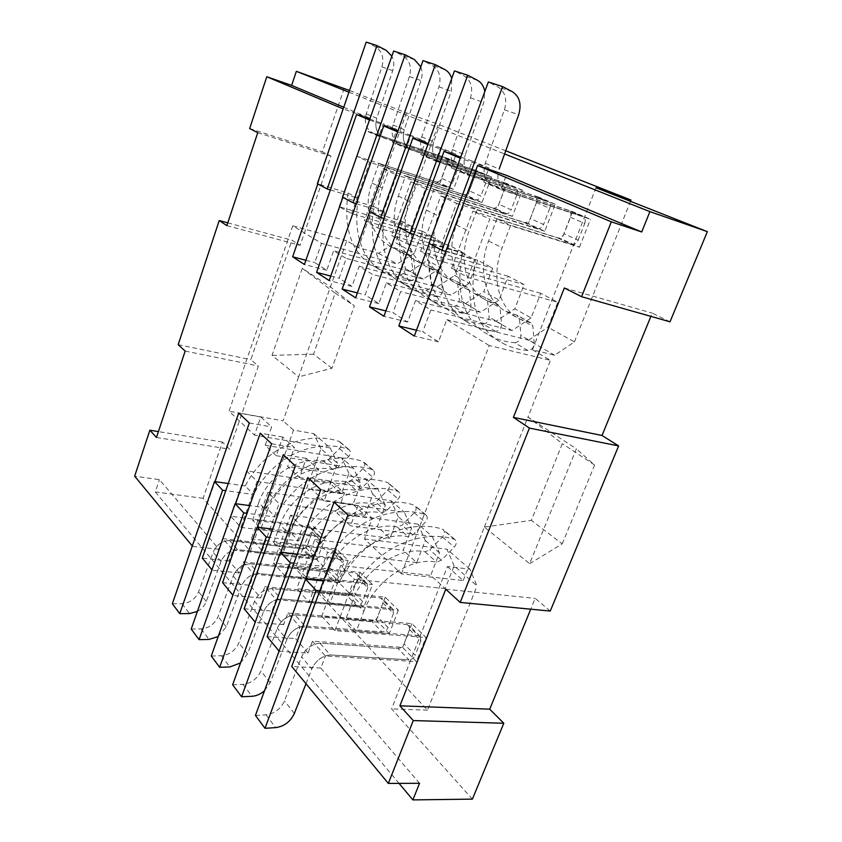 <?xml version="1.0" encoding="UTF-8"?>
<svg xmlns="http://www.w3.org/2000/svg" width="842" height="842" viewBox="0 0 842 842"><rect width="100%" height="100%" fill="white"/><g stroke="black" fill="none" stroke-linecap="round" stroke-linejoin="round"><path stroke-width="0.63" stroke-dasharray="4.21 3.16" d="M279.091 651.119L305.762 579.159M255.231 622.217L280.796 552.32M232.897 595.178L257.452 527.229M211.963 569.813L235.56 503.716M192.281 545.974L215.005 481.635M317.792 183.956L343.168 108.892M342.883 197.354L369.501 119.985M369.691 211.668L397.666 131.847M398.392 226.993L427.852 144.561M429.199 243.454L460.3 158.222M279.239 651.298L308.014 653.097L312.456 641.194L402.623 647.403L416.422 661.601L425.915 637.478L411.906 623.606L321.77 616.207L340.673 565.561L430.704 575.381L445.155 588.59L454.112 565.803L477.035 585.948L469.91 569.139L447.418 566.561L391.593 708.88L472.383 799.132M447.418 566.561L463.205 580.548L401.434 573.865L364.439 538.954L372.196 518.304L358.103 505.484L334.095 502.095M358.103 505.484L350.535 525.829L337.095 513.146L344.483 493.107L331.338 481.15L307.814 477.572M331.338 481.15L324.107 500.895L404.318 512.231L411.549 528.376L403.171 550.226L416.716 562.603L425.284 540.448L418.064 524.156L432.262 536.48L350.535 525.829M432.262 536.48L439.461 552.92L430.704 575.381M411.906 623.606L402.623 647.403M312.456 641.194L325.391 655.981L416.422 661.601M308.014 653.097L295.616 638.625L299.952 626.88L287.859 613.039L283.617 624.627L271.998 611.071L276.155 599.641L264.82 586.674L260.757 597.946L249.853 585.222L253.842 574.107L243.191 561.919L239.296 572.897L229.045 560.94L232.866 550.1L222.846 538.638L219.099 549.331L159.401 479.656L134.657 476.183M419.558 783.292L320.834 668.064L325.391 655.981M399.045 783.365L155.296 491.917L159.401 479.656M267.135 636.647L295.616 638.625M309.067 602.251L398.34 610.166L385.194 597.146L296.763 588.758L309.067 602.251L327.527 552.331L314.813 539.543L296.763 588.758M416.716 562.603L327.527 552.331M418.064 524.156L337.095 513.146M320.728 489.623L344.483 493.107M299.952 626.88L389.267 633.647L398.34 610.166M287.859 613.039L376.321 620.312L389.267 633.647M283.617 624.627L255.442 622.48M314.813 539.543L403.171 550.226M385.194 597.146L376.321 620.312M425.284 540.448L439.461 552.92M344.199 88.399L322.36 151.855L330.99 156.075L300.099 245.369L291.942 240.233L250.832 359.66L258.378 365.996L229.603 449.186L222.467 442.05L203.09 498.338L250.421 551.205L282.575 554.783L320.96 448.733L337.505 463.279L330.117 483.466L341.399 493.78L348.935 473.33L360.713 483.687L353.019 504.4L364.996 515.336L372.848 494.349L385.352 505.347L377.332 526.608L390.057 538.238L398.245 516.683L411.549 528.376M282.575 554.783L427.473 710.164L477.035 585.948M314.245 526.871L306.393 548.331L317.202 559.456L325.212 537.733L314.245 526.871L230.697 516.23L240.875 527.397L257.084 481.445L246.58 470.867L330.117 483.466M336.495 548.921L328.338 570.918L339.789 582.717L348.125 560.435L336.495 548.921L251.369 538.922L262.178 550.794L348.125 560.435M360.102 572.297L351.598 594.862L363.765 607.398L372.459 584.537L360.102 572.297L273.345 563.045L284.87 575.696L372.459 584.537M401.434 573.865L489.234 345.546L550.426 360.334L532.449 349.788L554.71 355.25L574.402 341.894L547.974 327.233L557.804 302.246L540.69 293.279L531.102 317.876L514.799 308.835L524.156 284.607L508.168 276.229L499.032 300.089L483.771 291.627L492.707 268.124L477.74 260.273L469.005 283.428L454.701 275.502L463.237 252.674L449.196 245.317L440.84 267.809L427.399 260.357L435.577 238.181L422.368 231.255L414.369 253.126L395.529 242.675L438.366 124.311L406.423 112.944L349.514 90.494M324.107 500.895L311.551 489.044L318.613 469.573L306.299 458.385L299.394 477.572L287.627 466.457L294.384 447.544L282.838 437.051L276.229 455.701L265.177 445.271L271.65 426.873L260.799 417.011L254.463 435.167L229.045 411.18L292.721 225.803L321.486 243.327L314.761 262.599L326.759 270.282L333.642 250.727L346.178 258.378L339.147 278.218L351.935 286.406L359.134 266.261L372.522 274.418L365.154 294.868L378.826 303.615L386.362 282.859L400.676 291.585L392.961 312.677L407.602 322.044L415.506 300.615L430.862 309.972L422.758 331.748L438.471 341.799L446.776 319.676L489.234 345.546M347.935 515.009L372.196 518.304M321.77 616.207L334.927 630.647L425.915 637.478M334.927 630.647L354.272 579.254L340.673 565.561M445.155 588.59L354.272 579.254M454.112 565.803L446.944 549.216L469.91 569.139M364.439 538.954L446.944 549.216M320.834 668.064L291.753 666.454M427.473 710.164L391.593 708.88M203.09 498.338L155.296 491.917M463.205 580.548L484.382 527.081L529.65 563.698L576.36 448.881L527.987 417.011L550.426 360.334M550.258 611.06L535.175 598.388L530.744 609.187M670.011 321.802L652.234 313.119L650.898 316.382M596.02 187.734L532.449 349.788M484.382 527.081L527.987 417.011L562.351 443.66L531.365 520.356L484.382 527.081M529.65 563.698L562.203 543.879L531.365 520.356M562.203 543.879L594.62 465.047L576.36 448.881M594.62 465.047L562.351 443.66M554.71 355.25L528.671 340.168L446.776 319.676M500.948 189.587L590.452 219.257L572.539 211.605L483.729 182.072L500.948 189.587L506.326 175.294M438.471 341.799L414.317 336.074M528.671 340.168L547.974 327.233M540.69 293.279L451.533 268.387L467.899 277.365L557.804 302.246M467.899 277.365L489.823 219.141L472.888 211.121L561.824 239.086L579.464 247.18L489.823 219.141M579.464 247.18L590.452 219.257M483.729 182.072L488.97 168.032L460.5 158.307M343.747 107.229L370.08 118.248L365.744 130.605L378.826 136.309L383.247 123.763L396.856 129.458L392.33 142.203L406.286 148.287L410.917 135.351L425.463 141.435L420.716 154.591L435.651 161.106L440.513 147.739L456.09 154.265L451.112 167.842L467.131 174.831L472.236 161.022L488.97 168.032M348.935 92.188L504.59 153.96M505.726 150.792L438.366 124.311M574.402 341.894L630.479 201.333M462.658 164.674L448.87 158.78L439.966 183.135L453.554 189.376L462.658 164.674L378.826 136.309M491.539 177.009L476.877 170.747L467.573 195.807L482.024 202.448L491.539 177.009L406.286 148.287M522.335 190.166L506.695 183.482L496.959 209.3L512.368 216.383L522.335 190.166L435.651 161.106M555.236 204.217L538.512 197.07L528.302 223.698L544.774 231.255L555.236 204.217L467.131 174.831M572.539 211.605L561.824 239.086M451.533 268.387L472.888 211.121M531.102 317.876L512.052 330.548L430.862 309.972M416.485 330.243L422.758 331.748M415.506 300.615L495.991 321.255L514.799 308.835M495.991 321.255L512.052 330.548M472.236 161.022L460.721 157.086M407.602 322.044L383.92 316.266M435.735 259.715L456.564 203.396L440.808 195.944L420.495 251.358L435.735 259.715L524.156 284.607M544.774 231.255L456.564 203.396M538.512 197.07L451.112 167.842M440.808 195.944L528.302 223.698M508.168 276.229L420.495 251.358M499.032 300.089L480.466 312.266L400.676 291.585M385.868 310.919L392.961 312.677M428.136 144.677L456.09 154.265M386.362 282.859L465.447 303.562L483.771 291.627M465.447 303.562L480.466 312.266M440.513 147.739L428.231 143.519M378.826 303.615L355.598 297.815M405.77 243.275L425.599 188.745L410.907 181.788L391.541 235.465L405.77 243.275L492.707 268.124M512.368 216.383L425.599 188.745M506.695 183.482L420.716 154.591M410.907 181.788L496.959 209.3M477.74 260.273L391.541 235.465M469.005 283.428L450.912 295.153L372.522 274.418M357.366 292.9L365.154 294.868M398.024 131.994L425.463 141.435M359.134 266.261L436.83 286.996L454.701 275.502M436.83 286.996L450.912 295.153M410.917 135.351L398.003 130.899M351.935 286.406L329.169 280.586M377.774 227.919L396.698 175.073L382.963 168.568L364.47 220.615L377.774 227.919L463.237 252.674M482.024 202.448L396.698 175.073M476.877 170.747L392.33 142.203M382.963 168.568L467.573 195.807M449.196 245.317L364.47 220.615M440.84 267.809L423.189 279.102L346.178 258.378M330.769 276.05L339.147 278.218M369.922 120.164L396.856 129.458M423.189 279.102L409.97 271.44L427.399 260.357M422.368 231.255L339.094 206.7L351.577 213.542L435.577 238.181M351.577 213.542L369.659 162.274L356.787 156.191L339.094 206.7M453.554 189.376L369.659 162.274M369.806 119.111L383.247 123.763M326.759 270.282L304.425 264.472M409.97 271.44L333.642 250.727M356.787 156.191L439.966 183.135M414.369 253.126L397.14 264.009L321.486 243.327M305.888 260.273L314.761 262.599M370.08 118.248L343.641 109.092M448.87 158.78L365.744 130.605M406.423 112.944L358.45 247.716L378.605 253.284L395.529 242.675M378.605 253.284L397.14 264.009M358.45 247.716L346.715 240.823L298.615 376.869L272.029 355.377L302.289 268.345L330.432 286.88L354.345 305.825L331.937 368.259L298.615 376.869L283.08 420.842L229.045 411.18M320.96 448.733L313.729 433.641L293.532 430.104L250.421 551.205M293.532 430.104L283.08 420.842M346.715 240.823L292.721 225.803M331.937 368.259L313.498 354.198L335.169 293.111L302.289 268.345M335.169 293.111L354.345 305.825M313.498 354.198L272.029 355.377M313.729 433.641L330.264 447.986L254.463 435.167M246.58 470.867L230.697 516.23M222.846 538.638L306.393 548.331M192.639 546.405L219.099 549.331M260.799 417.011L238.686 413.054M330.264 447.986L337.505 463.279M257.084 481.445L341.399 493.78M240.875 527.397L325.212 537.733M348.935 473.33L341.694 457.901L353.461 468.11L360.713 483.687M265.177 445.271L341.694 457.901M249.306 422.968L271.65 426.873M229.045 560.94L202.301 558.12M317.202 559.456L232.866 550.1M243.191 561.919L328.338 570.918M239.296 572.897L212.279 570.192M282.838 437.051L260.262 433.198M276.229 455.701L353.461 468.11M262.178 550.794L279.081 503.579L267.914 492.338L353.019 504.4M267.914 492.338L251.369 538.922M253.842 574.107L339.789 582.717M364.996 515.336L279.081 503.579M372.848 494.349L365.596 478.635L287.627 466.457M271.577 443.755L294.384 447.544M222.562 582.643L249.853 585.222M365.596 478.635L378.1 489.486L385.352 505.347M264.82 586.674L351.598 594.862M260.757 597.946L233.171 595.494M306.299 458.385L283.259 454.659M299.394 477.572L378.1 489.486M284.87 575.696L302.52 527.166L290.616 515.188L377.332 526.608M290.616 515.188L273.345 563.045M276.155 599.641L363.765 607.398M390.057 538.238L302.52 527.166M398.245 516.683L391.004 500.685L311.551 489.044M295.332 465.921L318.613 469.573M244.127 608.766L271.998 611.071M391.004 500.685L404.318 512.231M222.467 442.05L158.401 431.599M156.454 437.461L229.603 449.186M185.166 351.072L258.378 365.996M178.167 344.673L250.832 359.66M227.782 222.846L291.942 240.233M226.856 225.635L300.099 245.369M257.757 132.657L330.99 156.075M249.653 128.552L322.36 151.855M564.34 287.964L652.234 313.119M445.765 589.232L535.175 598.388M172.357 603.703L182.019 603.661C189.776 603.009 195.302 599.041 198.596 591.768L213.11 552.247C216.405 544.974 221.846 541.048 229.456 540.48L301.815 548.816C304.351 548.837 306.214 547.563 307.404 544.995L312.119 532.123L311.403 528.081L309.667 527.303L252.547 520.051L260.852 528.934L267.125 511.336L258.715 502.642C267.693 475.435 300.205 455.206 323.791 461.448L328.17 459.879L339.484 448.607C341.589 446.06 341.747 443.829 339.947 441.903L339.031 441.408C310.098 431.251 267.03 443.587 245.254 485.96L253.6 494.559L225.761 490.675M245.254 485.96L228.245 483.529M267.125 511.336C276.25 483.845 309.088 463.31 332.832 469.52L337.253 467.92L348.683 456.511C350.819 453.933 350.977 451.67 349.177 449.744L348.251 449.239C319.139 439.092 275.681 451.701 253.6 494.559M260.852 528.934L318.402 536.007L309.667 527.303M312.119 532.123L320.855 540.859L320.149 536.786L318.402 536.007M320.855 540.859L316.076 553.857L307.404 544.995M197.375 611.45C201.638 609.061 204.595 605.745 206.269 601.504L221.004 561.572C224.34 554.225 229.845 550.236 237.507 549.637L310.424 557.73L301.815 548.816L229.529 540.49L237.591 549.647L310.424 557.73C312.982 557.751 314.866 556.457 316.076 553.857M323.791 461.448L332.832 469.52M258.715 502.642L252.547 520.051M229.529 540.49C221.92 540.985 216.447 544.9 213.11 552.247L221.004 561.572C224.382 554.152 229.919 550.173 237.591 549.647M330.348 189.924L358.145 198.323C352.987 235.939 362.207 260.936 385.825 273.324C393.34 277.544 401.392 280.06 410.001 280.891C413.548 280.533 415.401 278.397 415.548 274.471L413.654 259.199L411.717 256.168L400.645 252.137C381.415 242.359 372.774 213.921 382.3 188.145L389.362 168.358L378.911 163.453L435.746 181.861C438.282 182.356 440.208 181.167 441.524 178.293L446.87 163.685C447.691 160.769 447.039 158.717 444.892 157.517L372.764 133.025C366.165 129.11 363.997 122.711 366.259 113.838L381.9 66.865C384.257 57.772 382.047 51.046 375.269 46.699L366.228 42.1M435.746 181.861L446.586 186.84L389.362 168.358M446.586 186.84C449.133 187.334 451.08 186.124 452.417 183.219L441.524 178.293M446.87 163.685L457.848 168.442L452.417 183.219M457.848 168.442C458.701 165.506 458.037 163.422 455.88 162.211L383.268 137.604L372.764 133.025M383.268 137.604C376.627 133.646 374.458 127.184 376.774 118.206C374.458 127.079 376.606 133.541 383.184 137.583L455.659 162.127L444.66 157.433M366.259 113.838L376.774 118.206L392.698 70.644C394.33 65.466 394.045 60.635 391.856 56.151M410.896 255.852L400.571 250.063L390.383 246.359C371.269 236.634 362.607 208.479 371.975 183.009L378.911 163.453M410.001 280.891L399.761 274.85C391.225 274.008 383.215 271.492 375.743 267.293C352.282 254.968 343.052 230.213 348.051 193.029L317.339 183.714M399.761 274.85C403.286 274.513 405.118 272.398 405.244 268.503L403.318 253.389L400.571 250.063M348.051 193.029L358.145 198.323M191.208 629.058L201.091 628.9C209.026 628.143 214.699 624.027 218.11 616.554L233.202 576.002C236.613 568.518 242.201 564.456 249.969 563.782L323.717 571.518C326.307 571.508 328.212 570.192 329.443 567.55L334.348 554.362L333.653 550.226L331.885 549.458L273.692 542.648L282.523 552.078L289.048 534.028L280.123 524.787C289.49 496.854 322.823 475.835 346.809 481.992L351.293 480.35L362.902 468.71C365.07 466.089 365.249 463.795 363.439 461.848L362.513 461.353C333.116 451.217 289.059 464.258 266.493 507.852L275.366 516.999L247.032 513.315M266.493 507.852L249.748 505.61M289.048 534.028C298.584 505.8 332.253 484.445 356.408 490.56L360.934 488.886L372.669 477.098C374.869 474.435 375.058 472.13 373.238 470.173L372.301 469.668C342.726 459.553 298.247 472.888 275.366 516.999M282.523 552.078L341.147 558.688L331.885 549.458M334.348 554.362L343.61 563.624L342.926 559.467L341.147 558.688M343.61 563.624L338.631 576.949L329.443 567.55M218.194 636.52L226.245 626.901L241.58 585.916C245.054 578.349 250.695 574.223 258.536 573.518L332.843 580.969L323.717 571.518L250.042 563.793L258.61 573.528L332.843 580.969C335.453 580.959 337.379 579.612 338.631 576.949M346.809 481.992L356.408 490.56M280.123 524.787L273.692 542.648M250.042 563.793C242.275 564.382 236.655 568.455 233.202 576.002L241.58 585.916C245.096 578.286 250.769 574.149 258.61 573.528M356.292 203.743L384.552 212.195C378.963 250.895 388.162 276.523 412.138 289.069C419.758 293.342 427.957 295.868 436.714 296.658C440.334 296.268 442.239 294.058 442.429 290.027L440.64 274.366L438.693 271.271L427.441 267.209C407.928 257.305 399.35 228.14 409.307 201.575L416.695 181.177L405.549 175.946L463.342 194.555C465.921 195.049 467.899 193.807 469.268 190.85L474.846 175.81C475.719 172.82 475.067 170.715 472.888 169.484L399.54 144.687C392.835 140.688 390.667 134.11 393.056 124.963L409.444 76.517C411.938 67.128 409.738 60.214 402.844 55.761L393.646 51.046M463.342 194.555L474.877 199.859L416.695 181.177M474.877 199.859C477.467 200.343 479.466 199.091 480.856 196.102L469.268 190.85M474.846 175.81L486.539 180.883L480.856 196.102M486.539 180.883C487.434 177.862 486.781 175.725 484.592 174.494L410.749 149.571L399.54 144.687M410.749 149.571C403.992 145.529 401.844 138.888 404.286 129.626C401.844 138.783 403.971 145.424 410.664 149.539L484.361 174.41L472.667 169.4M393.056 124.963L404.286 129.626L420.989 80.558C422.547 75.738 422.484 71.149 420.8 66.792M437.861 270.956L426.873 264.798L416.516 261.062C397.129 251.211 388.509 222.341 398.298 196.102L405.549 175.946M436.714 296.658L425.831 290.237C417.137 289.427 408.991 286.901 401.413 282.649C377.584 270.166 368.364 244.801 373.785 206.543L342.483 197.133M425.831 290.237C429.42 289.858 431.304 287.68 431.472 283.691L429.641 268.188L426.873 264.798M373.785 206.543L384.552 212.195M211.268 656.023L221.362 655.739C229.477 654.865 235.297 650.582 238.844 642.899L254.558 601.251C258.105 593.568 263.851 589.337 271.787 588.569L346.957 595.599C349.588 595.557 351.546 594.189 352.819 591.473L357.924 577.938L357.261 573.728L355.461 572.96L296.173 566.677L305.562 576.707L312.382 558.162L302.878 548.321C312.656 519.64 346.862 497.769 371.259 503.821L375.837 502.085L387.783 490.065C390.014 487.35 390.214 485.003 388.383 483.034L387.436 482.529C357.587 472.457 312.487 486.255 289.101 531.144L298.552 540.88L269.693 537.438M289.101 531.144L272.682 529.113M312.382 558.162C322.349 529.155 356.913 506.926 381.468 512.925L386.089 511.168L398.161 498.98C400.424 496.233 400.634 493.865 398.803 491.875L397.856 491.37C367.817 481.329 322.286 495.454 298.552 540.88M305.562 576.707L365.302 582.769L355.461 572.96M357.924 577.938L367.765 587.779L367.112 583.538L365.302 582.769M367.765 587.779L362.576 601.462L352.819 591.473M240.507 662.949L247.506 653.908L263.493 611.808C267.093 604.03 272.892 599.736 280.902 598.925L356.65 605.64L346.957 595.599L271.861 588.579L280.975 598.925L356.65 605.64C359.302 605.587 361.271 604.198 362.576 601.462M371.259 503.821L381.468 512.925M302.878 548.321L296.173 566.677M271.861 588.579C263.925 589.263 258.157 593.494 254.558 601.251L263.493 611.808C267.135 603.967 272.966 599.672 280.975 598.925M384.036 218.51L412.759 227.003C406.697 266.872 415.832 293.153 440.177 305.835C447.912 310.172 456.238 312.698 465.163 313.445C468.857 313.013 470.815 310.73 471.046 306.593L469.383 290.532L467.436 287.364L456.006 283.27C436.209 273.25 427.715 243.327 438.145 215.92L445.881 194.881L433.967 189.292L492.738 208.069C495.359 208.563 497.38 207.279 498.811 204.227L504.642 188.734C505.568 185.65 504.926 183.493 502.716 182.24L428.125 157.138C421.316 153.055 419.179 146.297 421.695 136.857L438.903 86.831C441.534 77.148 439.356 70.023 432.346 65.444L422.989 60.624M492.738 208.069L505.042 213.731L445.881 194.881M505.042 213.731C507.673 214.215 509.715 212.91 511.168 209.826L498.811 204.227M504.642 188.734L517.114 194.144L511.168 209.826M517.114 194.144C518.062 191.029 517.42 188.84 515.209 187.587L440.113 162.359L428.125 157.138M440.113 162.359C433.262 158.243 431.125 151.402 433.714 141.845C431.136 151.297 433.241 158.128 440.04 162.338L514.967 187.492L502.485 182.156M421.695 136.857L433.714 141.845L451.259 91.157L451.733 78.495M466.584 287.038L454.869 280.481L444.355 276.723C424.673 266.746 416.148 237.128 426.378 210.068L433.967 189.292M465.163 313.445L453.564 306.604C444.713 305.835 436.44 303.309 428.746 299.005C404.549 286.364 395.382 260.357 401.255 220.962L369.343 211.489M453.564 306.604C457.227 306.183 459.164 303.93 459.374 299.836L457.669 283.943L454.869 280.481M401.255 220.962L412.759 227.003M232.634 684.757L242.959 684.325C251.253 683.315 257.242 678.862 260.925 670.958L277.323 628.164C281.007 620.249 286.901 615.849 295.016 614.955L371.638 621.186C374.322 621.112 376.332 619.691 377.658 616.902L382.984 603.009L382.342 598.715L380.521 597.946L320.107 592.252L330.127 602.956L337.253 583.885L327.106 573.391C337.347 543.911 372.469 521.114 397.277 527.039L401.96 525.219L414.243 512.767C416.548 509.968 416.769 507.568 414.927 505.568L413.969 505.063C383.657 495.075 337.474 509.705 313.192 555.973L323.286 566.361L293.911 563.203M313.192 555.973L297.205 554.173M337.253 583.885C347.683 554.068 383.184 530.881 408.149 536.743L412.885 534.88L425.305 522.261C427.641 519.43 427.873 517.009 426.031 514.988L425.063 514.483C394.572 504.537 347.946 519.535 323.286 566.361M330.127 602.956L390.993 608.387L380.521 597.946M382.984 603.009L393.456 613.481L392.825 609.155L390.993 608.387M393.456 613.481L388.036 627.522L377.658 616.902M264.525 690.724L270.156 682.704L286.848 639.425C290.595 631.416 296.552 626.943 304.741 626.006L381.952 631.879L371.638 621.186L295.1 614.965L304.825 626.006L381.952 631.879C384.657 631.784 386.688 630.342 388.036 627.522M397.277 527.039L408.149 536.743M327.106 573.391L320.107 592.252M295.1 614.965C286.985 615.776 281.049 620.175 277.323 628.164L286.848 639.425C290.637 631.342 296.637 626.869 304.825 626.006M413.78 234.35L442.966 242.864C436.367 283.964 445.429 310.93 470.131 323.76C477.972 328.138 486.434 330.664 495.506 331.348C499.274 330.874 501.306 328.517 501.579 324.265L500.064 307.772L498.106 304.541L486.508 300.426C466.426 290.29 458.069 259.568 469.005 231.266L477.13 209.542L464.374 203.554L524.103 222.499C526.766 222.983 528.839 221.646 530.334 218.499L536.449 202.533C537.428 199.354 536.796 197.133 534.565 195.86L458.732 170.473C451.817 166.295 449.702 159.338 452.375 149.592L470.467 97.882C473.267 87.873 471.11 80.527 463.995 75.843L454.469 70.907M524.103 222.499L537.249 228.54L477.13 209.542M537.249 228.54C539.933 229.024 542.027 227.666 543.543 224.488L530.334 218.499M536.449 202.533L549.784 208.311L543.543 224.488M549.784 208.311C550.773 205.09 550.152 202.848 547.91 201.575L471.594 176.062L458.732 170.473M471.594 176.062C464.637 171.863 462.521 164.821 465.268 154.949C462.532 164.716 464.616 171.747 471.509 176.041L547.668 201.48L534.323 195.776M452.375 149.592L465.268 154.949L483.74 102.535L484.813 91.546M497.254 304.215L484.739 297.215L474.057 293.426C454.091 283.333 445.681 252.937 456.406 225.003L464.374 203.554M495.506 331.348L483.129 324.044C474.109 323.339 465.71 320.802 457.911 316.445C433.346 303.678 424.252 276.986 430.63 236.391L398.119 226.845M483.129 324.044C486.865 323.591 488.865 321.265 489.128 317.055L487.55 300.741L484.739 297.215M430.63 236.391L442.966 242.864M255.442 715.426L266.009 714.826C274.492 713.679 280.66 709.038 284.48 700.902L301.615 656.886C305.457 648.74 311.519 644.151 319.823 643.13L397.929 648.424C400.655 648.319 402.718 646.835 404.097 643.972L409.665 629.69L409.054 625.311L407.212 624.553L345.652 619.554L356.355 630.984L363.818 611.366L352.977 600.146C363.712 569.823 399.792 546.037 425.01 551.794L429.799 549.868L442.45 536.975C444.818 534.081 445.081 531.618 443.229 529.597L442.25 529.092C411.485 519.219 364.176 534.775 338.937 582.485L349.725 593.61L319.834 590.768M338.937 582.485L323.475 580.938M363.818 611.366C374.764 580.685 411.243 556.478 436.619 562.161L441.461 560.193L454.259 547.111C456.669 544.174 456.932 541.69 455.069 539.659L454.101 539.143C423.147 529.334 375.374 545.279 349.725 593.61M356.355 630.984L418.379 635.689L407.212 624.553M409.665 629.69L420.832 640.857L420.232 636.447L418.379 635.689M420.832 640.857L415.159 655.287L404.097 643.972M306.004 683.725L311.803 668.927C315.708 660.675 321.844 656.013 330.211 654.939L408.917 659.823L397.929 648.424L319.897 643.141L330.296 654.939L408.917 659.823C411.675 659.696 413.759 658.191 415.159 655.287M425.01 551.794L436.619 562.161M352.977 600.146L345.652 619.554M319.897 643.141C311.603 644.077 305.509 648.666 301.615 656.886L311.803 668.927C315.761 660.602 321.918 655.939 330.296 654.939M445.744 251.369L475.393 259.894C468.194 302.299 477.13 329.98 502.19 342.926C510.126 347.357 518.725 349.883 527.955 350.504C531.807 349.977 533.902 347.536 534.228 343.157L532.881 326.233L530.934 322.918L519.156 318.792C498.811 308.551 490.623 276.986 502.116 247.737L510.652 225.277L496.959 218.846L557.657 237.918C560.362 238.402 562.488 237.012 564.045 233.771L570.466 217.278C571.497 214.005 570.887 211.721 568.624 210.426L491.581 184.766C484.56 180.514 482.466 173.347 485.308 163.264L504.39 109.765C507.358 99.409 505.232 91.831 498.022 87.01L488.339 81.958M557.657 237.918L571.729 244.401L510.652 225.277M571.729 244.401C574.454 244.875 576.612 243.464 578.191 240.17L564.045 233.771M570.466 217.278L584.748 223.477L578.191 240.17M584.748 223.477C585.8 220.151 585.19 217.846 582.927 216.541L505.389 190.787L491.581 184.766M505.389 190.787C499.327 187.356 496.927 181.272 498.211 172.526C496.938 181.209 499.306 187.292 505.305 190.755L582.685 216.457L568.382 210.342M530.06 322.591L516.662 315.087L505.821 311.298C485.581 301.089 477.319 269.872 488.592 241.001L496.959 218.846M527.955 350.504L514.715 342.683C505.537 342.041 497.001 339.515 489.097 335.105C464.184 322.202 455.196 294.805 462.142 252.937L428.999 243.349M514.715 342.683C518.525 342.178 520.588 339.768 520.903 335.442L519.482 318.697L516.662 315.087M462.142 252.937L475.393 259.894M337.253 467.92L328.17 459.879M339.484 448.607L348.683 456.511M348.251 449.239L339.031 441.408M182.019 603.661L189.513 613.576M206.269 601.504L198.596 591.768M371.975 183.009L382.3 188.145M381.9 66.865L392.698 70.644M386.078 50.246L375.269 46.699M415.548 274.471L405.244 268.503M403.318 253.389L413.654 259.199M360.934 488.886L351.293 480.35M362.902 468.71L372.669 477.098M372.301 469.668L362.513 461.353M201.091 628.9L209.048 639.436M226.245 626.901L218.11 616.554M398.298 196.102L409.307 201.575M409.444 76.517L420.989 80.558M414.401 59.55L402.844 55.761M442.429 290.027L431.472 283.691M429.641 268.188L440.64 274.366M386.089 511.168L375.837 502.085M387.783 490.065L398.161 498.98M397.856 491.37L387.436 482.529M221.362 655.739L229.834 666.948M247.506 653.908L238.844 642.899M426.378 210.068L438.145 215.92M438.903 86.831L451.259 91.157M444.744 69.518L432.346 65.444M471.046 306.593L459.374 299.836M457.669 283.943L469.383 290.532M412.885 534.88L401.96 525.219M414.243 512.767L425.305 522.261M425.063 514.483L413.969 505.063M242.959 684.325L252 696.281M270.156 682.704L260.925 670.958M456.406 225.003L469.005 231.266M470.467 97.882L483.74 102.535M477.309 80.211L463.995 75.843M501.579 324.265L489.128 317.055M487.55 300.741L500.064 307.772M441.461 560.193L429.799 549.868M442.45 536.975L454.259 547.111M454.101 539.143L442.25 529.092M266.009 714.826L275.671 727.614M294.353 713.448L284.48 700.902M488.592 241.001L502.116 247.737M485.308 163.264L499.18 169.021M504.39 109.765L518.672 114.765M512.357 91.725L498.022 87.01M534.228 343.157L520.903 335.442M519.482 318.697L532.881 326.233M349.177 449.744L339.947 441.903M320.149 536.786L311.403 528.081M390.383 246.359L400.645 252.137M455.88 162.211L444.892 157.517M375.743 267.293L385.825 273.324M411.717 256.168L401.381 250.379M373.238 470.173L363.439 461.848M342.926 559.467L333.653 550.226M416.516 261.062L427.441 267.209M484.592 174.494L472.888 169.484M401.413 282.649L412.138 289.069M438.693 271.271L427.704 265.114M398.803 491.875L388.383 483.034M367.112 583.538L357.261 573.728M444.355 276.723L456.006 283.27M515.209 187.587L502.716 182.24M428.746 299.005L440.177 305.835M467.436 287.364L455.711 280.796M426.031 514.988L414.927 505.568M392.825 609.155L382.342 598.715M474.057 293.426L486.508 300.426M547.91 201.575L534.565 195.86M457.911 316.445L470.131 323.76M498.106 304.541L485.592 297.531M455.069 539.659L443.229 529.597M420.232 636.447L409.054 625.311M505.821 311.298L519.156 318.792M582.927 216.541L568.624 210.426M489.097 335.105L502.19 342.926M530.934 322.918L517.535 315.413"/><path stroke-width="1.26" d="M305.762 579.159L334.095 502.095L347.935 515.009L291.753 666.454L388.32 783.418L413.275 720.563L399.887 705.807L445.765 589.232L460.195 602.419L529.418 428.094L513.409 417.379L564.34 287.964L581.59 296.7L611.324 221.825L477.603 165.506L414.317 336.074L398.845 325.991L429.199 243.454M280.796 552.32L307.814 477.572L320.728 489.623L267.135 636.647L279.091 651.119M257.452 527.229L283.259 454.659L295.332 465.921L244.127 608.766L255.231 622.217M235.56 503.716L260.262 433.198L271.577 443.755L222.562 582.643L232.897 595.178M215.005 481.635L238.686 413.054L249.306 422.968L202.301 558.12L211.963 569.813M158.401 431.599L149.865 430.209L134.657 476.183L192.281 545.974M149.865 430.209L156.454 437.461L185.166 351.072L178.167 344.673L219.225 220.53L226.856 225.635L257.757 132.657L249.653 128.552L266.798 76.738L291.627 85.4L343.747 107.229M343.168 108.892L266.798 76.738M369.501 119.985L356.566 114.544L304.425 264.472L292.648 256.789L317.792 183.956M397.666 131.847L383.731 125.984L329.169 280.586L316.592 272.398L342.883 197.354M427.852 144.561L412.812 138.225L355.598 297.815L342.157 289.059L369.691 211.668M460.3 158.222L444.029 151.371L383.92 316.266L369.512 306.877L398.392 226.993M399.887 705.807L489.707 709.174L503.8 723.257L472.383 799.132L412.875 799.9L419.558 783.292L388.32 783.418M412.875 799.9L399.045 783.365M503.8 723.257L413.275 720.563M530.744 609.187L489.707 709.174M650.898 316.382L602.019 435.472L618.628 445.923L550.258 611.06L460.195 602.419M504.59 153.96L649.898 211.637L707.343 231.655L670.011 321.802L581.59 296.7M707.343 231.655L596.02 187.734L631.005 200.038L505.726 150.792M477.603 165.506L506.326 175.294L641.709 231.982L649.898 211.637M291.627 85.4L296.352 71.317L348.935 92.188M641.709 231.982L611.324 221.825M296.352 71.317L349.514 90.494M630.479 201.333L631.005 200.038M398.845 325.991L416.485 330.243M460.721 157.086L444.029 151.371M369.512 306.877L385.868 310.919M428.231 143.519L412.812 138.225M342.157 289.059L357.366 292.9M398.003 130.899L383.731 125.984M316.592 272.398L330.769 276.05M356.566 114.544L369.806 119.111M292.648 256.789L305.888 260.273M219.225 220.53L227.782 222.846M513.409 417.379L602.019 435.472M529.418 428.094L618.628 445.923M225.761 490.675L222.614 490.233L214.521 481.561L172.357 603.703L179.756 613.66L189.513 613.576L197.375 611.45M228.245 483.529L214.521 481.561M179.756 613.66L222.614 490.233M391.856 56.151L386.078 50.246L376.974 45.605L366.228 42.1L317.339 183.714L327.201 188.976L376.974 45.605M327.201 188.976L330.348 189.924M247.032 513.315L243.738 512.883L235.129 503.653L191.208 629.058L199.08 639.646L209.048 639.436L218.194 636.52M249.748 505.61L235.129 503.653M199.08 639.646L243.738 512.883M420.8 66.792L414.401 59.55L405.139 54.804L393.646 51.046L342.483 197.133L353.008 202.764L405.139 54.804M353.008 202.764L356.292 203.743M269.693 537.438L266.261 537.028L257.084 527.187L211.268 656.023L219.646 667.296L229.834 666.948L240.507 662.949M272.682 529.113L257.084 527.187M219.646 667.296L266.261 537.028M451.733 78.495C450.459 74.338 448.133 71.349 444.744 69.518L435.314 64.655L422.989 60.624L369.343 211.489L380.616 217.499L435.314 64.655M380.616 217.499L384.036 218.51M293.911 563.203L290.322 562.814L280.502 552.289L232.634 684.757L241.58 696.776L252 696.281C256.484 695.976 260.662 694.124 264.525 690.724M297.205 554.173L280.502 552.289M241.58 696.776L290.322 562.814M484.813 91.546C483.866 86.242 481.361 82.463 477.309 80.211L467.72 75.222L454.469 70.907L398.119 226.845L410.201 233.308L467.72 75.222M410.201 233.308L413.78 234.35M319.834 590.768L316.066 590.41L305.551 579.138L255.442 715.426L265.009 728.288L275.671 727.614C284.238 726.404 290.469 721.678 294.353 713.448L306.004 683.725M323.475 580.938L305.551 579.138M265.009 728.288L316.066 590.41M499.18 169.021L518.672 114.765C521.714 104.271 519.609 96.588 512.357 91.725L502.611 86.61L488.339 81.958L428.999 243.349L442.008 250.295L502.611 86.61M442.008 250.295L445.744 251.369"/></g></svg>
